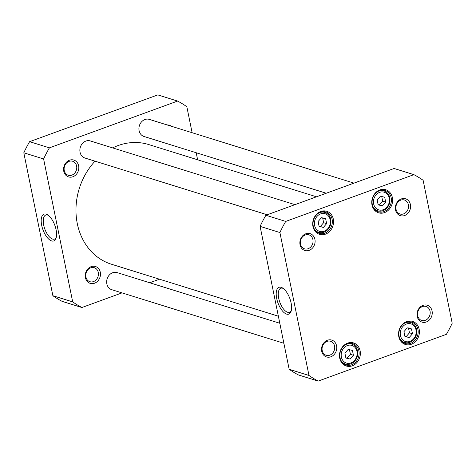 <?xml version="1.0" encoding="UTF-8"?>
<svg xmlns="http://www.w3.org/2000/svg" width="476" height="476" viewBox="0 0 476 476"><rect width="100%" height="100%" fill="white"/><g stroke="black" fill="none" stroke-linecap="round" stroke-linejoin="round"><path stroke-width="0.71" d="M278.371 316.213L111.426 264.228A62.677 53.199 -72.7 0 1 77.296 223.637A62.677 53.199 -72.7 0 1 95.021 161.162M112.645 147.893A62.677 53.199 -72.7 0 1 148.696 144.549L316.492 196.796M177.613 101.073L157.806 94.902L29.607 141.675A114.157 96.902 107.3 0 0 23.8 152.79L52.878 295.715A114.157 96.902 107.3 0 0 62.094 301.35L81.902 307.514A114.157 96.902 -72.7 0 1 72.691 301.885L43.608 158.954A114.157 96.902 -72.7 0 1 49.415 147.846L177.613 101.073A114.157 96.902 -72.7 0 1 186.83 106.707L192.12 132.715M159.508 279.204L149.744 282.762M122.011 292.883L81.902 307.514M196.195 152.736L197.629 159.787M63.76 171.199A8.83 7.497 107.3 0 0 76.368 174.311A8.83 7.497 107.3 0 0 73.447 159.954A8.83 7.497 107.3 0 0 63.76 171.199M85.412 277.645A8.83 7.497 107.3 0 0 98.026 280.757A8.83 7.497 107.3 0 0 95.105 266.399A8.83 7.497 107.3 0 0 85.412 277.645M171.223 126.205A8.83 7.497 107.3 0 0 167.153 124.938M56.311 237.262A12.781 5.67 70 0 1 54.52 239.083A12.781 5.67 70 0 1 52.58 239.071A12.781 5.67 70 0 1 44.173 227.04A12.781 5.67 70 0 1 45.761 215.069A12.781 5.67 70 0 1 48.302 215.313M51.61 240.933A14.274 6.337 -110 0 0 56.085 238.113A14.274 6.337 -110 0 0 54.835 225.362A14.274 6.337 -110 0 0 47.582 214.807A14.274 6.337 -110 0 0 41.454 224.017A14.274 6.337 -110 0 0 51.61 240.933M43.608 158.954L23.8 152.79M52.878 295.715L72.691 301.885M64.26 170.503A7.336 6.23 -72.7 0 1 66.253 163.28A7.336 6.23 -72.7 0 1 72.62 161.245A7.336 6.23 -72.7 0 1 76.612 165.999A7.336 6.23 -72.7 0 1 74.619 173.228A7.336 6.23 -72.7 0 1 68.258 175.257A7.336 6.23 -72.7 0 1 64.26 170.503M85.918 276.955A7.336 6.23 -72.7 0 1 87.911 269.725A7.336 6.23 -72.7 0 1 94.278 267.696A7.336 6.23 -72.7 0 1 98.27 272.445A7.336 6.23 -72.7 0 1 96.277 279.674A7.336 6.23 -72.7 0 1 89.91 281.709A7.336 6.23 -72.7 0 1 85.918 276.955M49.415 147.846L29.607 141.675M283.88 343.285L111.717 289.676A8.955 7.598 -72.7 0 1 106.844 283.88A8.955 7.598 -72.7 0 1 109.278 275.063A8.955 7.598 -72.7 0 1 117.042 272.581L279.805 323.263M267.209 214.777L84.936 158.02A8.955 7.598 -72.7 0 1 80.057 152.219A8.955 7.598 -72.7 0 1 82.491 143.401A8.955 7.598 -72.7 0 1 90.256 140.92L294.941 204.656M326.256 193.238L143.978 136.475A8.955 7.598 -72.7 0 1 139.105 130.68A8.955 7.598 -72.7 0 1 141.539 121.862A8.955 7.598 -72.7 0 1 149.303 119.381L353.989 183.117M411.49 328.898L412.478 333.747L409.199 337.549L404.939 336.502L403.951 331.647L407.23 327.845L411.49 328.898M325.655 218.781L326.643 223.631L323.371 227.433L319.104 226.38L318.123 221.53L321.395 217.728L325.655 218.781M384.703 197.237L385.691 202.092L382.418 205.894L378.152 204.841L377.165 199.985L380.443 196.189L384.703 197.237M352.442 350.437L353.43 355.292L350.157 359.094L345.891 358.041L344.904 353.192L348.182 349.39L352.442 350.437M318.194 381.097A114.157 96.902 -72.7 0 1 308.983 375.463L279.906 232.538A114.157 96.902 -72.7 0 1 285.713 221.423L413.906 174.65A114.157 96.902 -72.7 0 1 423.122 180.285L452.2 323.21A114.157 96.902 -72.7 0 1 446.393 334.325L318.194 381.097L298.387 374.927A114.157 96.902 107.3 0 1 289.17 369.293L260.092 226.368L279.906 232.538M300.053 244.777A8.83 7.497 107.3 0 0 312.661 247.889A8.83 7.497 107.3 0 0 309.739 233.532A8.83 7.497 107.3 0 0 300.053 244.777M417.184 316.391A8.83 7.497 107.3 0 0 429.798 319.503A8.83 7.497 107.3 0 0 426.877 305.146A8.83 7.497 107.3 0 0 417.184 316.391M312.958 226.528A12.084 10.258 107.3 0 0 330.225 230.783A12.084 10.258 107.3 0 0 326.227 211.136A12.084 10.258 107.3 0 0 312.958 226.528M398.793 336.645A12.084 10.258 107.3 0 0 416.054 340.905A12.084 10.258 107.3 0 0 412.055 321.252A12.084 10.258 107.3 0 0 398.793 336.645M339.745 358.19A12.084 10.258 107.3 0 0 357.012 362.444A12.084 10.258 107.3 0 0 353.013 342.791A12.084 10.258 107.3 0 0 339.745 358.19M372.006 204.989A12.084 10.258 107.3 0 0 389.267 209.244A12.084 10.258 107.3 0 0 385.268 189.591A12.084 10.258 107.3 0 0 372.006 204.989M321.711 351.228A8.83 7.497 107.3 0 0 334.319 354.334A8.83 7.497 107.3 0 0 331.397 339.983A8.83 7.497 107.3 0 0 321.711 351.228M395.526 209.946A8.83 7.497 107.3 0 0 408.14 213.058A8.83 7.497 107.3 0 0 405.219 198.7A8.83 7.497 107.3 0 0 395.526 209.946M350.157 359.094L347.141 358.154L350.419 354.352L349.432 349.503M350.419 354.352L353.43 355.292M345.85 357.827L347.141 358.154M323.371 227.433L320.354 226.493L323.632 222.697L322.645 217.841M323.632 222.697L326.643 223.631M319.063 226.165L320.354 226.493M409.199 337.549L406.189 336.615L409.467 332.813L408.479 327.958M409.467 332.813L412.478 333.747M404.897 336.282L406.189 336.615M382.418 205.894L379.402 204.954L382.68 201.152L381.692 196.302M382.68 201.152L385.691 202.092M378.111 204.626L379.402 204.954M291.324 310.441A12.781 5.67 70 0 1 289.533 312.268A12.781 5.67 70 0 1 279.823 302.2A12.781 5.67 70 0 1 280.775 288.248A12.781 5.67 70 0 1 282.714 288.26A12.781 5.67 70 0 1 283.315 288.498M281.173 287.32A14.274 6.337 -110 0 0 278.442 304.158A14.274 6.337 -110 0 0 291.098 311.292A14.274 6.337 -110 0 0 289.848 298.547A14.274 6.337 -110 0 0 282.595 287.992A14.274 6.337 -110 0 0 281.173 287.32M308.983 375.463L289.17 369.293M396.032 209.256A7.336 6.23 -72.7 0 1 398.025 202.026A7.336 6.23 -72.7 0 1 404.392 199.991A7.336 6.23 -72.7 0 1 408.158 208.851A7.336 6.23 -72.7 0 1 400.03 214.004A7.336 6.23 -72.7 0 1 396.032 209.256M413.906 174.65L394.098 168.486L265.9 215.253A114.157 96.902 107.3 0 0 260.092 226.368M300.552 244.087A7.336 6.23 -72.7 0 1 302.552 236.858A7.336 6.23 -72.7 0 1 308.912 234.829A7.336 6.23 -72.7 0 1 312.678 243.682A7.336 6.23 -72.7 0 1 304.551 248.841A7.336 6.23 -72.7 0 1 300.552 244.087M322.21 350.532A7.336 6.23 -72.7 0 1 324.204 343.309A7.336 6.23 -72.7 0 1 330.57 341.274A7.336 6.23 -72.7 0 1 334.336 350.134A7.336 6.23 -72.7 0 1 326.209 355.286A7.336 6.23 -72.7 0 1 322.21 350.532M417.69 315.701A7.336 6.23 -72.7 0 1 419.683 308.472A7.336 6.23 -72.7 0 1 426.05 306.443A7.336 6.23 -72.7 0 1 429.81 315.296A7.336 6.23 -72.7 0 1 421.682 320.455A7.336 6.23 -72.7 0 1 417.69 315.701M372.309 204.573A11.192 9.502 -72.7 0 1 375.35 193.548A11.192 9.502 -72.7 0 1 385.054 190.448A11.192 9.502 -72.7 0 1 390.802 203.96A11.192 9.502 -72.7 0 1 378.402 211.82A11.192 9.502 -72.7 0 1 372.309 204.573M313.262 226.112A11.192 9.502 -72.7 0 1 316.302 215.087A11.192 9.502 -72.7 0 1 326.012 211.987A11.192 9.502 -72.7 0 1 331.754 225.499A11.192 9.502 -72.7 0 1 319.354 233.359A11.192 9.502 -72.7 0 1 313.262 226.112M340.048 357.773A11.192 9.502 -72.7 0 1 343.089 346.748A11.192 9.502 -72.7 0 1 352.799 343.648A11.192 9.502 -72.7 0 1 358.541 357.161A11.192 9.502 -72.7 0 1 346.141 365.021A11.192 9.502 -72.7 0 1 340.048 357.773M399.096 336.229A11.192 9.502 -72.7 0 1 402.137 325.209A11.192 9.502 -72.7 0 1 411.841 322.109A11.192 9.502 -72.7 0 1 417.589 335.616A11.192 9.502 -72.7 0 1 405.189 343.476A11.192 9.502 -72.7 0 1 399.096 336.229M285.713 221.423L265.9 215.253M416.006 329.856A9.252 7.854 -72.7 0 1 405.849 341.643A9.252 7.854 -72.7 0 1 402.791 326.601A9.252 7.854 -72.7 0 1 416.006 329.856M330.171 219.739A9.252 7.854 -72.7 0 1 320.021 231.52A9.252 7.854 -72.7 0 1 316.957 216.479A9.252 7.854 -72.7 0 1 330.171 219.739M389.219 198.2A9.252 7.854 -72.7 0 1 379.063 209.981A9.252 7.854 -72.7 0 1 376.004 194.94A9.252 7.854 -72.7 0 1 389.219 198.2M356.958 351.401A9.252 7.854 -72.7 0 1 346.802 363.182A9.252 7.854 -72.7 0 1 343.743 348.14A9.252 7.854 -72.7 0 1 356.958 351.401M340.762 360.034A10.448 8.865 107.3 0 0 345.463 364.027C348.551 364.878 351.413 364.134 354.049 361.808C357.048 358.791 358.208 355.179 357.524 350.973C356.714 347.462 354.763 345.165 351.675 344.077A10.448 8.865 107.3 0 0 345.54 344.701M313.976 228.373A10.448 8.865 107.3 0 0 318.676 232.365C321.764 233.216 324.626 232.478 327.268 230.146C330.261 227.135 331.421 223.524 330.737 219.311C329.928 215.801 327.976 213.504 324.888 212.421A10.448 8.865 107.3 0 0 318.753 213.04M399.81 338.495A10.448 8.865 107.3 0 0 404.505 342.482C407.599 343.333 410.461 342.595 413.097 340.269C416.095 337.252 417.256 333.64 416.571 329.434C415.762 325.917 413.811 323.62 410.717 322.538A10.448 8.865 107.3 0 0 404.588 323.156M373.023 206.834A10.448 8.865 107.3 0 0 377.718 210.826C380.812 211.677 383.674 210.933 386.31 208.607C389.308 205.59 390.469 201.979 389.784 197.772C388.975 194.262 387.024 191.965 383.93 190.876A10.448 8.865 107.3 0 0 377.801 191.501M351.675 344.077L349.319 343.345M345.463 364.027L343.107 363.295M324.888 212.421L322.532 211.689M318.676 232.365L316.32 231.633M410.717 322.538L408.366 321.806M404.505 342.482L402.155 341.75M383.93 190.876L381.579 190.144M377.718 210.826L375.368 210.095"/></g></svg>
